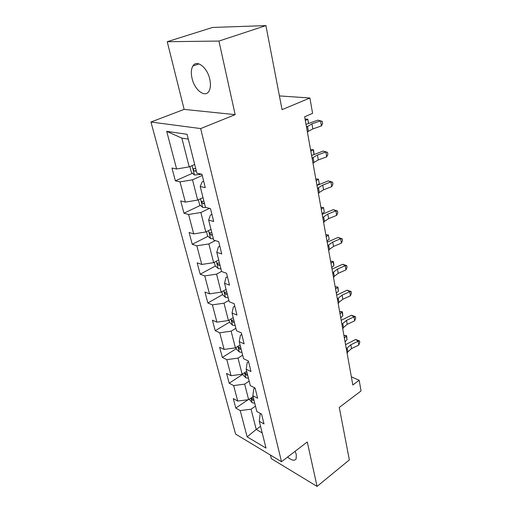 <?xml version="1.0" encoding="UTF-8"?>
<svg xmlns="http://www.w3.org/2000/svg" width="512" height="512" viewBox="0 0 512 512"><rect width="100%" height="100%" fill="white"/><g stroke="black" fill="none" stroke-linecap="round" stroke-linejoin="round"><path stroke-width="0.77" d="M287.629 457.037C291.75 460.557 294.592 461.152 296.154 458.835L296.275 454.522L295.155 451.264M209.779 79.232C207.334 67.379 196.627 59.168 192.89 66.01C191.149 69.03 190.867 73.146 192.045 78.355C194.56 89.971 205.062 98.176 208.915 91.245C210.579 88.339 210.867 84.339 209.779 79.232M270.426 455.059L271.328 458.669L317.062 486.4L349.35 459.904L339.27 407.437L361.05 390.963L359.181 380.256L351.36 376.864M150.95 122.022L235.571 434.074L281.51 461.728L200.666 128.576L150.95 122.022L184.134 109.389L235.155 114.643L218.944 41.062L167.238 41.709L184.134 109.389M167.238 41.709L212.57 27.45L265.92 25.6L282.061 109.651L309.914 98.01L279.424 95.91M218.944 41.062L265.92 25.6M260.787 413.709L260.122 414.182L259.277 421.261L264.019 423.923L261.587 414.15L256.832 411.539L252.845 395.693L257.632 398.221L255.11 388.077L250.304 385.606L246.17 369.171L250.995 371.546L248.378 361.018L243.539 358.701L239.238 341.632L244.109 343.846L241.389 332.909L236.506 330.758L232.045 313.024L236.947 315.059L234.125 303.68L229.197 301.722L224.557 283.277L229.504 285.12L226.56 273.28L221.6 271.514L216.774 252.32L221.754 253.952L218.688 241.626L213.69 240.077L208.659 220.09L213.683 221.491L210.49 208.64L205.453 207.334L200.211 186.496L205.267 187.648L201.933 174.24L196.864 173.19L187.078 134.291L166.707 131.347L181.862 138.125L189.203 166.867L194.675 164.493M259.277 421.261L266.022 448.09L247.136 436.845L240.218 410.566L235.808 408.09L248.045 399.738M166.707 131.347L176.621 169.005L171.962 168.045L175.366 180.838L180.013 181.894L185.338 202.106L180.704 200.902L183.968 213.19L188.595 214.483L193.709 233.894L189.101 232.474L192.243 244.288L196.838 245.792L201.754 264.454L197.171 262.829L200.192 274.195L204.762 275.898L209.491 293.856L204.941 292.038L207.853 302.982L212.39 304.864L216.941 322.157L212.422 320.166L215.226 330.707L219.738 332.762L224.122 349.414L219.629 347.27L222.336 357.434L226.81 359.642L231.04 375.699L226.579 373.408L229.19 383.213L233.638 385.562L237.715 401.056L233.286 398.624L235.808 408.09M309.914 98.01L312.589 113.331L304.653 116.787L352.819 384.986L359.181 380.256M252.845 395.693L253.792 388.832L254.995 388.019M253.075 396.621L248.627 399.661L244.659 384.122L249.178 381.114M237.715 401.056L248.627 399.661M233.638 385.562L244.659 384.122M246.17 369.171L247.226 362.554L248.55 361.702M246.694 371.251L242.138 374.234L238.029 358.125L242.65 355.181M231.04 375.699L242.138 374.234M226.81 359.642L238.029 358.125M239.238 341.632L240.416 335.283L241.773 334.445M240.077 344.954L235.411 347.872L231.142 331.162L235.885 328.282M224.122 349.414L235.411 347.872M219.738 332.762L231.142 331.162M232.045 313.024L233.344 306.963L234.733 306.15M233.216 317.67L228.429 320.525L224 303.181L228.864 300.378M216.941 322.157L228.429 320.525M212.39 304.864L224 303.181M224.557 283.277L225.997 277.536L227.424 276.749M226.093 289.363L221.178 292.134L216.582 274.118L221.568 271.398M209.491 293.856L221.178 292.134M204.762 275.898L216.582 274.118M216.774 252.32L218.355 246.938L219.821 246.17M218.694 259.955L213.651 262.643L208.87 243.917L215.341 240.589M201.754 264.454L213.651 262.643M196.838 245.792L208.87 243.917M208.659 220.09L210.406 215.085L211.91 214.355M211.002 229.389L205.824 231.981L200.851 212.506L209.44 208.371M193.709 233.894L205.824 231.981M188.595 214.483L200.851 212.506M200.211 186.496L202.118 181.914L203.667 181.21M203.002 197.594L197.683 200.083L192.506 179.802L202.234 175.45M185.338 202.106L197.683 200.083M180.013 181.894L192.506 179.802M176.621 169.005L189.203 166.867M235.155 114.643L200.666 128.576M317.062 486.4L307.27 441.965L281.51 461.728M188.288 139.104L181.862 138.125M260.557 426.342L256.23 429.44L262.195 432.877M255.475 406.144L251.066 409.203L256.23 429.44L247.136 436.845M240.218 410.566L251.066 409.203M175.366 180.838L192.454 173.286M183.968 213.19L200.384 205.402M192.243 244.288L208.032 236.288M200.192 274.195L215.418 266.01M207.853 302.982L222.554 294.63M215.226 330.707L229.549 322.15M222.336 357.434L236.307 348.678M229.19 383.213L242.829 374.278M306.515 127.149L311.942 123.84L320.57 120.864L317.837 120.147L306.022 124.397M307.43 132.262L308.365 131.302L312.832 128.922L321.434 125.926L320.57 120.864L322.285 121.382L322.624 123.398L321.434 125.926M189.901 166.566L191.386 172.378L194.522 175.04L201.645 174.182M195.667 168.442L193.459 168.806C193.171 169.901 193.587 170.669 194.694 171.104L196.314 171.008M308.518 123.366L307.77 119.155L308.621 123.328M305.082 119.168L307.77 119.155L305.338 120.589M312.16 158.566L313.062 157.536L317.434 155.034L325.875 151.955L323.162 151.078L311.603 155.482M313.043 163.494L313.939 162.451L318.291 159.923L326.707 156.832L325.875 151.955L327.533 152.346L327.866 154.291L326.707 156.832M323.162 151.078L327.533 152.346M317.594 188.838L318.464 187.725L322.72 185.094L330.989 181.926L328.294 180.902L316.986 185.44M318.445 193.587L319.309 192.461L323.552 189.811L331.789 186.63L330.989 181.926L332.595 182.189L332.915 184.07L331.789 186.63M328.294 180.902L332.595 182.189M198.362 199.763L199.629 204.749L202.726 207.45L206.042 207.488M203.91 201.197L201.709 201.517L202.938 203.718L204.531 203.661M310.547 149.613L313.203 149.683L313.6 150.182L314.054 154.4L313.203 149.683L310.835 151.213M206.49 231.648L207.558 235.866L210.624 238.605L213.363 238.771M211.827 232.666L209.638 232.947L210.854 235.066L212.422 235.034M319.264 183.744L318.445 179.123L319.264 183.744L316.973 185.382M315.827 178.989L318.445 179.123L316.141 180.749M322.835 218.016L323.674 216.838L327.827 214.08L335.917 210.829L333.248 209.664L322.17 214.336M323.654 222.598L324.486 221.408L328.627 218.63L336.691 215.366L335.917 210.829L337.478 210.982L337.786 212.794L336.691 215.366M333.248 209.664L337.478 210.982M327.891 246.163L328.698 244.922L332.749 242.054L340.678 238.726L338.029 237.434L327.181 242.221M328.678 250.586L329.485 249.331L333.523 246.445L341.427 243.11L340.678 238.726L342.195 238.778L342.49 240.525L341.427 243.11M338.029 237.434L342.195 238.778M332.768 273.338L333.549 272.032L337.504 269.062L345.274 265.67L342.643 264.256L332.013 269.152M333.536 277.6L334.31 276.288L338.246 273.299L345.997 269.901L345.274 265.67L346.752 265.619L347.034 267.309L345.997 269.901M342.643 264.256L346.752 265.619M214.298 262.298L215.187 265.792L218.214 268.57L220.922 268.806M219.443 262.931L217.267 263.168L218.464 265.21L220.013 265.21M324.294 212.006L323.501 207.539L324.294 212.006L322.061 213.722M320.915 207.341L323.501 207.539L321.261 209.248M221.811 291.776L222.528 294.611L225.44 297.35L228.192 297.709M226.765 292.051L224.608 292.25L225.798 294.221L227.322 294.246M329.152 239.296L328.384 234.989L329.152 239.296L326.976 241.094M325.83 234.72L328.384 234.989L326.202 236.768M229.043 320.16L229.606 322.368L232.557 325.203L235.194 325.555M233.824 320.102L231.686 320.262L232.851 322.163L234.355 322.214M330.579 261.165L333.395 261.51L333.696 263.174L333.85 265.677L331.725 267.539M333.85 265.677L333.107 261.504L330.976 263.36M333.395 261.51L330.586 261.184M236.006 347.494L236.422 349.133L239.341 351.987L241.946 352.39M240.627 347.136L238.502 347.258L239.654 349.094L241.139 349.171M335.168 286.694L337.939 287.046L338.387 291.181L336.32 293.107M338.387 291.181L337.67 287.149L335.59 289.069M337.939 287.046L335.181 286.778M242.72 373.85L243.002 374.95L245.888 377.824L248.461 378.272M247.187 373.203L245.075 373.286L246.221 375.072L247.68 375.168M339.603 311.398L342.33 311.757L342.611 313.312L342.778 315.859L340.762 317.843M342.778 315.859L342.086 311.955L340.058 313.933M342.33 311.757L339.629 311.533M337.478 299.578L338.234 298.221L342.093 295.155L349.715 291.699L347.104 290.182L336.691 295.168M338.221 303.699L338.97 302.336L342.816 299.251L350.413 295.795L349.715 291.699L351.149 291.558L351.424 293.19L350.413 295.795M347.104 290.182L351.149 291.558M342.035 324.941L342.758 323.533L346.534 320.378L354.01 316.87L351.418 315.245L341.203 320.326M342.752 328.928L343.475 327.507L347.232 324.346L354.682 320.826L354.01 316.87L355.405 316.646L355.674 318.221L354.682 320.826M351.418 315.245L355.405 316.646M346.438 349.466L347.142 348.006L350.829 344.781L358.163 341.222L355.597 339.501L345.574 344.659M347.13 353.318L347.827 351.859L351.507 348.614L358.816 345.05L358.163 341.222L359.52 340.915L359.782 342.445L358.816 345.05M355.597 339.501L359.52 340.915M249.197 399.27L252.205 402.758L254.746 403.251M253.51 398.355L251.424 398.406L252.55 400.141L253.99 400.256M343.898 335.315L346.586 335.68L347.034 339.744L345.062 341.786M347.034 339.744L346.362 335.968L344.378 338.003M346.586 335.68L343.93 335.501M307.456 126.202L308.365 131.302M311.942 123.84L312.832 128.922M192.07 165.619L194.438 174.97M199.245 173.683L199.494 174.682M196.173 170.451L194.694 171.104M313.062 157.536L313.939 162.451M317.434 155.034L318.291 159.923M318.464 187.725L319.309 192.461M322.72 185.094L323.552 189.811M200.467 198.778L202.65 207.386M204.371 203.04L202.938 203.718M208.538 230.624L210.541 238.541M212.25 234.355L210.854 235.066M323.674 216.838L324.486 221.408M327.827 214.08L328.627 218.63M328.698 244.922L329.485 249.331M332.749 242.054L333.523 246.445M333.549 272.032L334.31 276.288M337.504 269.062L338.246 273.299M216.294 261.235L218.138 268.506M219.827 264.474L218.464 265.21M223.757 290.682L225.44 297.35M227.123 293.466L225.798 294.221M230.938 319.027L232.48 325.133M234.15 321.389L232.851 322.163M237.856 346.342L239.27 351.917M240.922 348.301L239.654 349.094M244.525 372.672L245.811 377.754M247.45 374.259L246.221 375.072M338.234 298.221L338.97 302.336M342.093 295.155L342.816 299.251M342.758 323.533L343.475 327.507M346.534 320.378L347.232 324.346M347.142 348.006L347.827 351.859M350.829 344.781L351.507 348.614M250.963 398.067L252.128 402.688M253.754 399.315L252.55 400.141M199.034 63.891L192.89 66.01M194.067 168.538L193.459 168.806M202.259 201.254L201.709 201.517M210.138 232.698L209.638 232.947M217.715 262.931L217.267 263.168M225.011 292.026L224.608 292.25M232.045 320.045L231.686 320.262M238.822 347.053L238.502 347.258"/></g></svg>
